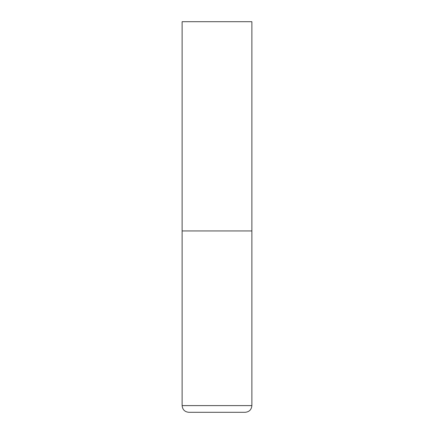 <?xml version="1.0" encoding="UTF-8"?>
<svg xmlns="http://www.w3.org/2000/svg" width="434" height="434" viewBox="0 0 434 434"><rect width="100%" height="100%" fill="white"/><g stroke="black" fill="none" stroke-linecap="round" stroke-linejoin="round"><path stroke-width="0.65" d="M251.877 405.606L251.877 230.948L182.123 230.948L251.877 230.948L251.877 21.7L182.123 21.7L182.123 405.606C182.524 409.669 184.754 411.904 188.823 412.3L245.177 412.3C249.246 411.904 251.476 409.669 251.877 405.606L182.123 405.606"/></g></svg>
